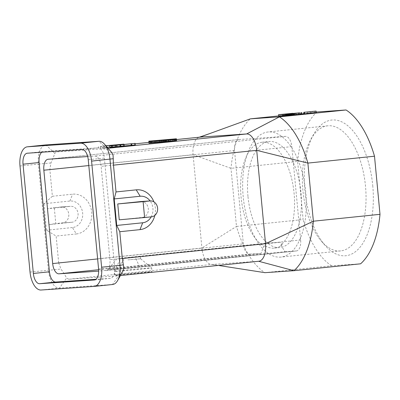 <?xml version="1.0" encoding="UTF-8"?>
<svg xmlns="http://www.w3.org/2000/svg" width="400" height="400" viewBox="0 0 400 400"><rect width="100%" height="100%" fill="white"/><g stroke="black" fill="none" stroke-linecap="round" stroke-linejoin="round"><path stroke-width="0.3" stroke-dasharray="2 1.5" d="M278.68 116.25L285.89 115.595M284.5 115.72L281.275 116.025L284.51 115.805M294.72 114.835L292.285 115.08L294.725 114.905M285.905 115.745L299.86 114.405M299.84 114.16L316.23 112.665M303.91 113.905L312.815 112.985L303.905 113.85M301.095 114.1L308.01 113.315L301.09 114.03M278.65 115.92L316.17 112.045M258.805 261.25A17.05 8.5 84.1 0 1 258.655 261.265L211.99 264.44A17.05 8.5 84.1 0 1 211.14 264.41A17.05 8.5 84.1 0 1 206.915 261.795A17.05 8.5 84.1 0 1 204.295 257.535A17.05 8.5 84.1 0 1 201.905 248.04L193.08 154.68L230.99 168.33L297.615 161.445L303.11 219.555L236.48 226.44L230.99 168.33A82.595 41.175 84.1 0 1 234.63 147.705A82.595 41.175 84.1 0 1 241.32 130.645A82.595 41.175 84.1 0 1 250.385 118.84M122.825 271.325L120.17 274.115L115.58 276.045L68.765 279.235L66.54 278.105C65.755 276.225 63.9 273.205 60.97 269.05L58.675 262.84L201.905 248.04L236.48 226.44A82.595 41.175 84.1 0 0 243.95 246.305A82.595 41.175 84.1 0 0 253.76 262.245A82.595 41.175 84.1 0 0 264.93 272.67L331.555 265.785L360.6 263.81M372.745 185.575A68.21 34 84.1 0 1 360.385 246.78A68.21 34 84.1 0 1 325.095 245.4A68.21 34 84.1 0 1 304.87 190.195A68.21 34 84.1 0 1 313.625 134.385A68.21 34 84.1 0 1 348.47 126.31A68.21 34 84.1 0 1 372.745 185.575M331.555 265.785A82.595 41.175 84.1 0 1 303.11 219.555M297.615 161.445A82.595 41.175 84.1 0 1 317.015 111.955M98.64 269.72L249.67 254.12A10.66 5.315 84.1 0 1 243.36 243.87L234.535 150.51A10.66 5.315 84.1 0 1 238.745 139.55A10.66 5.315 84.1 0 1 238.835 139.54L48.145 159.24M302.925 190.485A62.88 31.345 84.1 0 1 311 139.04A62.88 31.345 84.1 0 1 327.75 125.81A62.88 31.345 84.1 0 1 365.5 186.23A62.88 31.345 84.1 0 1 340.675 250.905A62.88 31.345 84.1 0 1 321.57 241.38A62.88 31.345 84.1 0 1 302.925 190.485M305.765 192.4A62.88 31.345 -95.9 0 0 268.015 131.985A62.88 31.345 -95.9 0 0 243.19 196.66A62.88 31.345 -95.9 0 0 280.94 257.075A62.88 31.345 -95.9 0 0 305.765 192.4M247.965 196.335A53.29 26.565 84.1 0 1 269 141.525A53.29 26.565 84.1 0 1 300.99 192.725A53.29 26.565 84.1 0 1 279.955 247.535A53.29 26.565 84.1 0 1 247.965 196.335M249.67 254.12L261.03 253.345L263.875 246.09A53.29 26.565 84.1 0 1 241.07 197.045A53.29 26.565 84.1 0 1 262.11 142.235A53.29 26.565 84.1 0 1 294.1 193.44A53.29 26.565 84.1 0 1 280.8 244.94L282.175 244.795A53.29 26.565 84.1 0 1 274.44 248.105A53.29 26.565 84.1 0 1 265.255 245.945L266.34 243.175L280.585 242.205L282.175 244.795M263.875 246.09L265.255 245.945M261.03 253.345L115.755 268.355L120.84 258.21L266.34 243.175M52.385 196.265L43.95 203.715L69.915 201.035A13.32 11.545 86.1 0 1 82.655 213.11A13.32 11.545 86.1 0 1 72.42 227.555L76.365 233.96A19.985 17.32 86.1 0 0 91.715 212.29A19.985 17.32 86.1 0 0 72.6 194.18L52.385 196.265L49.85 169.48L50.94 162.96C53.04 158.35 54.305 155.125 54.74 153.27L56.73 151.925L103.395 148.75L107.77 149.665L98.935 141.29M111.425 152.095L109.685 150.615L107.77 149.665M154.83 215.4A19.985 17.32 86.1 0 0 153.91 201.87M94.47 279.975L110.37 278.33A10.66 5.315 -95.9 0 0 110.46 278.32A10.66 5.315 -95.9 0 0 114.67 267.36L104.34 158.085A10.66 5.315 -95.9 0 0 98.035 147.84L43.415 151.555A10.66 5.315 -95.9 0 0 43.32 151.565A10.66 5.315 -95.9 0 0 41.76 152.235M124.175 274.005A18.65 0.28 -5.4 0 0 114.885 275.13A18.65 0.28 -5.4 0 0 142.735 272.745A18.65 0.28 -5.4 0 0 152.02 271.62A18.65 0.28 -5.4 0 0 124.175 274.005M58.675 262.84L56.145 236.05L76.365 233.96M124.195 145.955L120.335 146.325L120.185 144.73M135.295 144.96L109.88 147.445M115.765 146.98L113.86 147.07L113.71 145.48M115.75 146.805L113.86 147.07M124.205 146.06L120.335 146.325M100.9 146.51L100.235 146.555L100.39 148.145L104.495 147.745L102.59 147.835L102.44 146.245L104.345 146.155L100.9 146.51L101.05 148.1M105.91 145.805L102.44 146.245M105.85 145.74L100.235 146.555M120.445 144.645L120.58 146.085L124.025 145.73L100.39 148.145M123.89 144.315L124.025 145.73M104.345 146.155L104.495 147.745M119.78 144.71L119.915 146.13L109.84 147.015M107.2 147.28L102.59 147.835M119.915 146.13L120.58 146.085M150.05 143.11L150.05 142.66L175.5 140.48L175.5 140.93L150.05 143.11L149.9 141.52M160.44 141.795L150.79 142.8L162.03 141.655L160.44 141.795L160.29 140.2M165.11 141.77L174.755 140.715L159.275 142.295L165.64 141.73L165.11 141.77L164.96 140.175M150.795 143.005L166.27 141.295L150.795 143.005L150.645 141.455L150.795 143.005M173.915 140.71L155.035 142.66L174.755 140.645L173.915 140.71L173.765 139.12M166.63 141.565L166.49 140.095M162.46 141.995L162.31 140.405M168.465 141.375L168.315 139.785M172.635 140.945L172.485 139.355M165.96 141.41L165.81 139.82M169.14 141.195L168.99 139.6M166.45 141.415L166.3 139.825M175.5 140.93L175.35 139.335M175.5 140.48L175.35 138.89M150.05 142.66L149.94 141.515M148.99 143.22L148.835 141.155M176.56 140.37L148.985 142.745M115.43 276.06L258.665 261.265M68.765 279.235L211.99 264.44L218.36 265.43L211.14 264.41M49.85 169.48L193.08 154.68A17.05 8.5 84.1 0 1 193.655 144.985A17.05 8.5 84.1 0 1 195.445 140.43A17.05 8.5 84.1 0 1 198.91 137.335A17.05 8.5 84.1 0 1 199.665 137.16M127.695 257.6L140.425 256.51L127.695 257.6M280.8 244.94L284.97 251.715L139.695 266.725L135.085 257.24L118.36 258.695L120.84 258.21M135.085 257.24L280.585 242.205M284.97 251.715L296.335 250.945L98.68 271.12M238.835 139.54L285.5 136.365A10.66 5.315 84.1 0 1 291.81 146.615L300.635 239.975A10.66 5.315 84.1 0 1 296.425 250.935A10.66 5.315 84.1 0 1 296.335 250.945M285.945 115.73L285.795 114.14M87.705 156.55L94.81 156.065A10.66 5.315 84.1 0 1 101.115 166.315L109.94 259.675A10.66 5.315 84.1 0 1 105.73 270.635A10.66 5.315 84.1 0 1 105.64 270.645M288.56 115.355L288.425 113.93M286.895 115.505L286.755 114.015M287.975 115.525L287.83 113.975M287.71 115.56L287.565 113.99M286.86 115.615L286.71 114.02M287.555 115.535L287.405 113.945M289.015 115.315L288.88 113.89M287.61 115.585L287.46 113.99M139.695 266.725A24.78 0.375 174.6 0 1 108.185 269.335A24.78 0.375 174.6 0 1 115.755 268.355M286.125 115.705L285.975 114.115M286.45 115.66L286.3 114.07M288.53 115.465L288.385 113.935M60.66 207.04L54.285 207.7L55.785 223.575L62.16 222.915A7.995 6.93 86.1 0 0 62.43 222.9A7.995 6.93 86.1 0 0 68.8 214.455A7.995 6.93 86.1 0 0 61.345 206.955A7.995 6.93 86.1 0 0 60.66 207.04L69.94 206.405L47.485 208.73L54.285 207.7M110.37 278.33L95.935 279.31M294.6 114.905L294.45 113.315M20 165.995L38.38 164.095L48.41 270.185A18.65 9.295 -95.9 0 0 59.445 288.12L112.47 284.515L94.09 286.41M50.94 162.96L38.38 164.095A18.65 9.295 84.1 0 1 45.745 144.915M140.89 201.54A7.995 6.93 -93.9 0 1 148.345 209.045A7.995 6.93 -93.9 0 1 141.975 217.49A7.995 6.93 -93.9 0 1 141.705 217.5L119.245 219.82M151.19 216.86A13.32 11.545 86.1 0 0 150.105 200.91M150.985 216.87L141.705 217.5M290.205 115.205L290.065 113.675M288.855 115.5L288.705 113.905M289.615 115.43L289.465 113.84M292.99 114.895L292.85 113.395M292.75 114.93L292.605 113.42M292.655 114.895L292.505 113.305M292.925 114.88L292.775 113.29M291.01 115.125L290.865 113.595M293.065 115.075L292.915 113.485M293.165 115.055L293.01 113.46M292.8 115.11L292.65 113.515M292.62 115.08L292.475 113.535M291.835 115.145L291.695 113.62M293.035 115.05L292.89 113.485M292.245 115.17L292.095 113.58M287.74 115.585L287.59 113.995M291.075 115.21L290.93 113.7M288.155 115.555L288.005 113.965M291.58 115.065L291.44 113.535M292.22 114.995L292.075 113.47M290.215 115.375L290.065 113.785M291.095 115.29L290.945 113.7M123.825 270.295A18.65 0.28 -5.4 0 0 114.535 271.415L114.535 271.415A18.65 0.28 -5.4 0 0 142.38 269.03A18.65 0.28 -5.4 0 0 151.67 267.905L151.67 267.905A18.65 0.28 -5.4 0 0 123.825 270.295M127.91 259.87L140.64 258.78L127.91 259.87M47.485 208.73L48.985 224.605L71.44 222.285A7.995 6.93 86.1 0 0 71.71 222.27A7.995 6.93 86.1 0 0 78.08 213.825A7.995 6.93 86.1 0 0 70.625 206.32A7.995 6.93 86.1 0 0 69.94 206.405M43.95 203.715L46.46 230.24L56.145 236.05M72.42 227.555L46.46 230.24M287.195 115.385L287.055 113.86M287.77 115.325L287.62 113.73M289.65 115.32L289.51 113.835M296.465 114.635L296.315 113.045M293.915 114.945L293.765 113.355M294.33 114.92L294.18 113.325M290.67 115.05L290.52 113.46M291.6 114.97L291.45 113.38M292.155 114.93L292.005 113.34M290.48 115.265L290.335 113.76M48.985 224.605L55.785 223.575M292.285 115.08L292.135 113.49M288.57 115.245L288.42 113.655M289.765 115.13L289.615 113.54M62.16 222.915L71.44 222.285M293.13 115.01L292.98 113.42M288.11 115.32L287.96 113.78M309.765 113.105L309.615 111.51M310.925 113.025L310.785 111.55M303.805 113.835L303.655 112.24M315.07 112.745L314.915 111.15M312.815 112.985L312.665 111.395M308.01 113.315L307.86 111.725M299.105 114.235L298.975 112.865M298.275 114.29L298.15 112.92M288.685 115.26L288.535 113.725M289.195 115.21L289.05 113.68M289.795 115.155L289.65 113.625M290.33 115.11L290.185 113.57M290.805 115.07L290.655 113.52M291.135 115.05L290.985 113.48M291.325 115.04L291.17 113.45M291.285 115.055L291.135 113.465M291.02 115.09L290.87 113.495M290.67 115.125L290.52 113.535M290.095 115.185L289.945 113.595M289.585 115.235L289.435 113.645M288.985 115.29L288.835 113.7M286.045 115.56L285.89 113.965M284.83 115.665L284.675 114.075M283.325 115.805L283.175 114.21M282.05 115.92L281.9 114.33M280.715 116.045L280.56 114.455M279.54 116.16L279.39 114.57M281.275 116.025L281.125 114.435M282.305 115.925L282.155 114.36M283.725 115.79L283.58 114.265M97.63 258.925L243.36 243.87M103.395 148.75L108.07 148.27M81.95 149.5L98.035 147.84M104.34 158.085L88.255 159.75M98.585 269.02L114.67 267.36M43.415 151.555L27.33 153.22M134.48 143.415L134.63 145.005M114.95 145.43L115.105 147.025M123.21 144.18L123.365 145.775M103.685 146.2L103.835 147.79M152.385 142.66L152.235 141.11M151.325 142.735L151.17 141.145M161.5 141.72L161.355 140.165M168.22 141.455L168.08 139.96M170.055 141.265L169.905 139.675M172.635 140.99L172.5 139.58L172.635 140.99M174.755 140.79L174.63 139.4M173.165 140.85L173.015 139.26M159.81 142.23L159.655 140.64M159.805 142.26L159.66 140.68M164.05 141.895L163.9 140.32M165.74 141.355L165.595 139.805M164.68 141.43L164.53 139.84M151.855 142.755L151.705 141.165M156.63 142.375L156.49 140.895M163.235 141.74L163.085 140.15M163.695 141.71L163.55 140.165M155.565 142.595L155.415 141.005M156.625 142.525L156.48 140.955M174.335 140.695L174.19 139.15M169.03 141.055L168.88 139.465M170.185 140.965L170.04 139.47M155.565 142.445L155.415 140.855M149.785 142.665L149.635 141.075M285.5 136.365L94.81 156.065M300.635 239.975L109.94 259.675M291.81 146.615L101.115 166.315M234.535 150.51L88.805 165.565M30.03 272.085L60.97 269.05M148.91 142.405L176.485 139.555L148.91 142.4M41.065 290.02L59.445 288.12L66.54 278.105M119.57 274.495L112.47 284.515M69.915 201.035L72.6 194.18M54.74 153.27L45.905 144.9M327.75 125.81L268.015 131.985M274.44 248.105L279.955 247.535M43.32 151.565L27.24 153.225M98.615 148.215L98.46 146.62M162.03 141.655L161.885 140.11M170.2 141.26L170.06 139.79M159.275 142.295L159.13 140.725M165.64 141.73L165.495 140.18M166.27 141.295L166.125 139.75M163.165 141.75L163.02 140.22M155.035 142.66L154.885 141.09M174.755 140.645L174.64 139.4M170.295 140.945L170.155 139.46M155.035 142.51L154.9 141.065M198.91 137.335L199.35 137.19M110.46 278.32L94.38 279.985M116.965 258.725L108.185 269.335M115.58 276.045L120.445 275.545M150.81 216.89L141.975 217.49M114.885 275.13L114.535 271.415L123.66 260.385L123.445 258.115M140.635 258.78L151.67 267.905L152.02 271.62M140.64 258.78L140.425 256.51M62.43 222.9L71.71 222.27M61.345 206.955L70.625 206.32M105.73 270.635L296.425 250.935M48.05 159.25L238.745 139.55M321.57 241.38L325.095 245.4M262.11 142.235L269 141.525M311 139.04L313.625 134.385M340.675 250.905L280.94 257.075"/><path stroke-width="0.6" d="M199.665 137.16A17.05 8.5 84.1 0 1 199.81 137.145A17.05 8.5 84.1 0 1 199.96 137.13L250.385 118.84L279.43 116.865L346.06 109.98A82.595 41.175 84.1 0 1 374.505 156.215L307.88 163.095L313.37 221.205L380 214.32L374.505 156.215M199.81 137.145L176.48 139.555L199.96 137.13L246.625 133.955L279.43 116.865A82.595 41.175 84.1 0 1 290.6 127.29A82.595 41.175 84.1 0 1 300.41 143.23A82.595 41.175 84.1 0 1 307.88 163.095L256.71 150.35L265.535 243.71L313.37 221.205A82.595 41.175 84.1 0 1 309.73 241.83A82.595 41.175 84.1 0 1 303.04 258.89A82.595 41.175 84.1 0 1 293.975 270.695L360.6 263.81A82.595 41.175 84.1 0 0 380 214.32M285.89 115.595L284.5 115.72M284.355 114.215L284.51 115.805L283.07 115.95L278.68 116.25L278.53 114.66L292.84 113.3L278.53 114.66M294.575 113.315L294.725 114.905L290.755 115.35L285.905 115.745L285.795 114.14L299.71 112.815L285.755 114.155M299.71 112.815L299.86 114.405L294.72 114.835M316.075 111.07L316.23 112.665L304.74 113.85L303.91 113.905L303.76 112.315L316.075 111.07L303.76 112.315M303.905 113.85L301.095 114.1L300.945 112.505M301.09 114.03L299.84 114.16M250.385 118.84L278.65 115.92M316.17 112.045L346.06 109.98M258.665 261.265L293.975 270.695L264.93 272.67L219.4 265.59M98.68 271.12L58.975 273.82A10.66 5.315 84.1 0 1 52.67 263.57L43.845 170.21A10.66 5.315 84.1 0 1 48.05 159.25A10.66 5.315 84.1 0 1 48.145 159.24L87.705 156.55M153.91 201.87A19.985 17.32 86.1 0 0 136.235 189.85L116.02 191.935L113.485 165.15L113.08 155.365L111.755 152.5L104.44 144.13A18.65 9.295 -95.9 0 0 98.935 141.29L45.905 144.9A18.65 9.295 84.1 0 0 45.745 144.915L27.365 146.81A18.65 9.295 84.1 0 1 27.525 146.8L45.905 144.9M108.07 148.27L246.625 133.955A17.05 8.5 84.1 0 1 251.7 136.6A17.05 8.5 84.1 0 1 254.32 140.86A17.05 8.5 84.1 0 1 256.71 150.35L113.485 165.15M151.19 216.86A13.32 11.545 86.1 0 1 142.685 222.775L139.995 229.63A19.985 17.32 86.1 0 0 154.83 215.4M139.995 229.63L119.78 231.72L122.31 258.51L123.365 264.805L119.995 265.315L109.97 159.225A18.65 9.295 -95.9 0 0 104.44 144.13M39.115 162.525L49.445 271.8L33.36 273.46A10.66 5.315 -95.9 0 0 39.665 283.71L94.285 279.99A10.66 5.315 -95.9 0 0 94.38 279.985A10.66 5.315 -95.9 0 0 98.585 269.02L88.255 159.75A10.66 5.315 -95.9 0 0 81.95 149.5L27.33 153.22A10.66 5.315 -95.9 0 0 27.24 153.225A10.66 5.315 -95.9 0 0 23.03 164.19L39.115 162.525A10.66 5.315 -95.9 0 1 41.76 152.235M115.615 145.385L135.145 143.37L109.73 145.855L111.505 145.79L111.655 147.38L112.32 147.335L115.765 146.98L115.615 145.385L111.505 145.79M131.035 143.77L131.185 145.36L124.195 145.955M131.185 145.36L135.295 144.96L135.145 143.37M131.7 143.725L131.85 145.315M109.73 145.855L109.88 147.445L111.655 147.38M112.17 145.745L112.32 147.335M116.74 145.09L116.89 146.68L115.75 146.805M116.89 146.68L124.205 146.06L124.055 144.47M120.605 144.825L120.76 146.415M105.85 145.74L123.875 144.135L105.91 145.805M109.84 147.015L107.2 147.28M176.41 138.78L176.41 139.25L175.615 139.335L148.84 141.625L148.835 141.155L176.41 138.78L176.56 140.84L176.41 139.25M175.35 139.335L149.9 141.52L149.9 141.07L175.35 138.89L175.35 139.335M151.17 141.145L161.88 140.065L151.17 141.145M172.485 139.4L159.125 140.705L172.485 139.4M165.595 139.805L150.64 141.205M165.59 139.765L150.64 141.29M168.99 139.6L154.885 141.07L168.99 139.6M149.94 141.515L149.9 141.07M148.84 141.625L148.99 143.22L176.56 140.84M122.31 258.51L265.535 243.71A17.05 8.5 84.1 0 1 264.96 253.405A17.05 8.5 84.1 0 1 263.17 257.965A17.05 8.5 84.1 0 1 258.805 261.25L120.445 275.545M287.275 115.66L287.125 114.07M286.715 115.705L286.565 114.115M33.36 273.46L23.03 164.19M49.445 271.8A10.66 5.315 -95.9 0 0 55.75 282.045L95.935 279.31M288.515 115.555L288.36 113.965M287.975 115.605L287.825 114.01M286.03 115.745L285.88 114.155M290.015 115.42L289.865 113.83M289.19 115.495L289.04 113.905M293.625 115.05L293.475 113.46M292.93 115.13L292.78 113.54M291.78 115.25L291.63 113.655M294.035 115.005L293.885 113.41M290.755 115.35L290.605 113.755M294.36 114.96L294.21 113.37M27.365 146.81A18.65 9.295 84.1 0 0 20 165.995L30.03 272.085A18.65 9.295 84.1 0 0 41.065 290.02L94.09 286.41A18.65 9.295 84.1 0 0 94.255 286.4L112.635 284.5A18.65 9.295 -95.9 0 0 117.605 280.575A18.65 9.295 -95.9 0 0 119.995 265.315L101.615 267.215A18.65 9.295 84.1 0 1 94.255 286.4M27.525 146.8L80.555 143.19A18.65 9.295 84.1 0 1 91.59 161.125L101.615 267.215M117.605 280.575L123.245 270.445L123.745 267.725L123.365 264.805M286.305 115.735L286.155 114.14M117.745 203.945L140.205 201.625A7.995 6.93 -93.9 0 1 140.89 201.54L150.17 200.91A7.995 6.93 -93.9 0 1 157.625 208.41A7.995 6.93 -93.9 0 1 151.255 216.855A7.995 6.93 -93.9 0 1 150.985 216.87L144.61 217.53L143.11 201.655L117.745 203.945L119.245 219.82L144.61 217.53M150.105 200.91A13.32 11.545 86.1 0 0 140.175 196.255L136.235 189.85M116.02 191.935L114.215 198.935L140.175 196.255M114.215 198.935L116.72 225.46L119.78 231.72M142.685 222.775L116.72 225.46M150.17 200.91A7.995 6.93 -93.9 0 0 149.485 200.995L140.205 201.625M149.485 200.995L143.11 201.655M295.69 114.74L295.54 113.15M298.425 114.555L298.275 112.96M304.74 113.85L304.59 112.26M301.925 114.04L301.775 112.45M283.07 115.95L282.92 114.36M285.45 115.635L285.3 114.04M52.67 263.57L97.63 258.925M58.975 273.82L98.64 269.72M175.765 140.925L175.615 139.335M39.665 283.71L55.75 282.045M88.805 165.565L43.845 170.21M135.185 143.82L148.91 142.405L135.185 143.82M91.59 161.125L113.34 158.715M80.555 143.19L98.935 141.29M174.64 139.4L174.605 139.05M198.91 137.335L209.365 133.72M151.255 216.855L150.81 216.89"/></g></svg>
